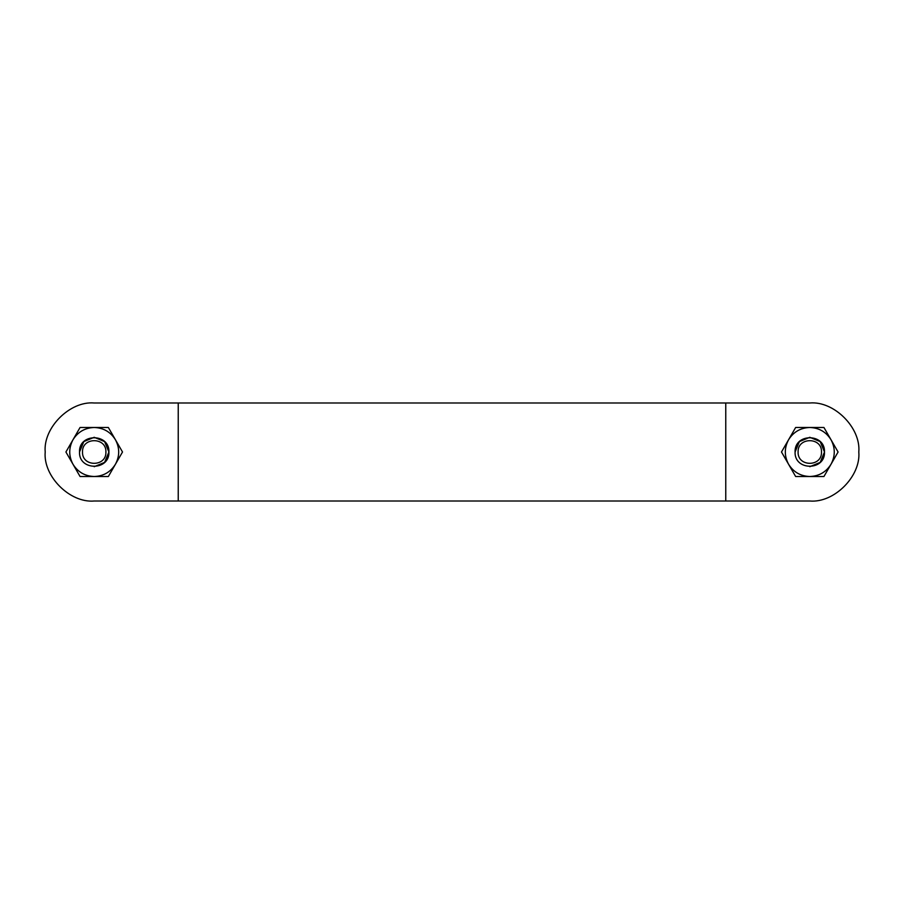 <?xml version="1.0" encoding="UTF-8"?>
<svg xmlns="http://www.w3.org/2000/svg" width="904" height="904" viewBox="0 0 904 904"><rect width="100%" height="100%" fill="white"/><g stroke="black" fill="none" stroke-linecap="round" stroke-linejoin="round"><path stroke-width="1.36" d="M809.792 501.008L94.208 501.008C69.958 503.2 43.008 476.25 45.2 452C43.008 427.75 69.958 400.8 94.208 402.992L809.792 402.992C834.042 400.8 860.992 427.75 858.8 452C860.992 476.25 834.042 503.2 809.792 501.008M809.792 402.992L725.765 402.992L725.765 501.008M178.235 402.992L178.235 501.008L94.208 501.008M795.079 452C794.277 470.961 825.295 470.961 824.493 452C825.295 433.039 794.277 433.039 795.079 452L799.396 441.604L809.792 437.299L820.188 441.604L824.493 452L820.188 462.396L809.792 466.701M798.096 452C797.452 436.914 822.131 436.914 821.487 452C822.131 467.085 797.452 467.085 798.096 452M79.507 452C78.704 470.961 109.723 470.961 108.921 452C109.723 433.039 78.704 433.039 79.507 452L83.812 441.604L94.208 437.299L104.604 441.604L108.909 452L104.604 462.396L94.208 466.701M82.513 452C81.868 436.914 106.548 436.914 105.904 452C106.548 467.085 81.868 467.085 82.513 452M72.987 439.751C68.659 447.921 68.659 456.079 72.987 464.249C77.902 472.091 84.976 476.171 94.208 476.51C103.451 476.171 110.525 472.091 115.429 464.249C119.769 456.079 119.769 447.921 115.429 439.751C110.525 431.909 103.451 427.829 94.208 427.49C84.976 427.829 77.902 431.909 72.987 439.751L80.06 427.49L108.356 427.49L122.515 452L108.356 476.51L80.06 476.51L65.913 452L72.987 439.751M788.57 439.751C784.231 447.921 784.231 456.079 788.57 464.249C793.475 472.091 800.548 476.171 809.792 476.51C819.024 476.171 826.098 472.091 831.013 464.249C835.341 456.079 835.341 447.921 831.013 439.751C826.098 431.909 819.024 427.829 809.792 427.49C800.548 427.829 793.475 431.909 788.57 439.751L795.644 427.49L823.939 427.49L838.087 452L823.939 476.51L795.644 476.51L781.485 452L788.57 439.751"/></g></svg>
